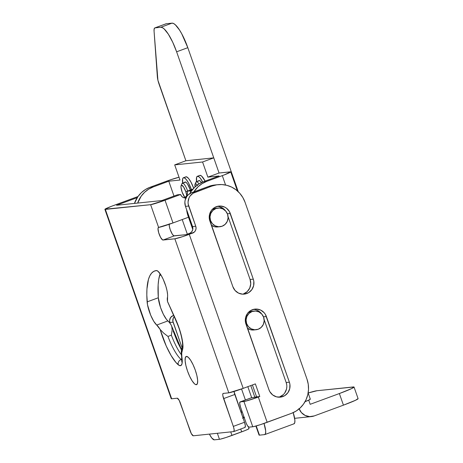 <?xml version="1.0" encoding="UTF-8"?>
<svg xmlns="http://www.w3.org/2000/svg" width="463" height="463" viewBox="0 0 463 463"><rect width="100%" height="100%" fill="white"/><g stroke="black" fill="none" stroke-linecap="round" stroke-linejoin="round"><path stroke-width="0.69" d="M171.79 326.363L172.143 329.969L171.374 335.177L167.971 336.433A28.955 7.344 69.8 0 0 181.166 359.485A28.955 7.344 69.8 0 1 167.971 336.433L163.653 333.1L160.14 329.442A33.243 8.432 -110.2 0 0 178.22 364.757A4.289 3.802 -50.4 0 1 181.166 359.485L181.855 359.23L181.166 359.485A16.083 4.08 69.8 0 0 181.866 359.971A16.083 4.08 69.8 0 1 181.166 359.485A4.289 3.802 129.6 0 0 178.22 364.757A20.372 5.168 -110.2 0 0 182 357.801A4.289 2.737 172.3 0 1 181.641 356.892A4.289 2.737 -7.7 0 0 182 357.801A23.057 5.851 69.8 0 1 182.381 349.941A4.289 4.04 -152.6 0 1 182.434 346.596A4.289 4.04 27.4 0 0 182.381 349.941A20.372 5.168 -110.2 0 0 182.96 345.595A4.289 3.253 177.5 0 1 182.567 344.298A4.289 3.253 -2.5 0 0 182.96 345.595A25.737 6.528 -110.2 0 0 178.868 327.37L181.739 337.278L182.96 345.595L182.879 348.17L181.727 353.026L182.046 363.646L181.039 365.498L179.308 365.475L175.998 362.541L171.125 355.561L166.223 345.988L160.14 329.442L153.733 321.264L150.654 315.089L147.5 304.747L146.817 295.081L146.945 289.01L148.478 279.276L149.873 275.705L151.661 273.043L153.838 271.324L156.372 270.566L157.97 271.249L161.02 275.115L163.15 279.16L165.876 286.261L167.074 290.886L167.606 294.792L167.496 301.419L178.868 327.37A25.737 6.528 -110.2 0 0 175.558 319.123L167.496 301.419A10.724 2.72 69.8 0 1 167.415 297.535A15.013 3.808 69.8 0 0 164.145 281.452A15.013 3.808 69.8 0 0 156.372 270.566A106.16 26.941 69.8 0 0 154.665 270.959A106.16 26.941 69.8 0 0 147.118 301.882L158.311 297.755L158.138 284.884L158.693 279.6L160.129 273.743A106.16 26.941 -110.2 0 0 158.311 297.755L147.118 301.882A15.013 3.808 69.8 0 0 156.726 325.043A16.083 4.08 69.8 0 1 160.14 329.442L163.653 333.1L167.971 336.433L171.374 335.177A28.955 7.344 -110.2 0 0 181.409 354.785A28.955 7.344 -110.2 0 1 171.374 335.177L172.143 329.969L172.057 327.509L171.333 325.315L169.556 322.67L166.483 319.406L163.346 314.261L160.516 307.438L158.311 297.755A15.013 3.808 -110.2 0 0 167.919 320.917L156.726 325.043L167.919 320.917A16.083 4.08 -110.2 0 1 171.333 325.315L181.508 349.64M196.341 384.701L196.804 384.533L195.484 384.51L194.472 383.781L192.133 380.846L189.68 376.35L187.486 370.967L185.889 365.521L185.131 360.851L185.322 357.65L186.439 356.417A15.013 3.808 69.8 0 1 195.131 369.7A15.013 3.808 69.8 0 1 196.584 384.643A15.013 3.808 69.8 0 1 196.341 384.701A15.013 3.808 69.8 0 1 187.648 371.424A15.013 3.808 69.8 0 1 186.195 356.475A15.013 3.808 69.8 0 1 186.439 356.417L188.308 357.338L190.646 360.272L193.1 364.775L195.293 370.151L196.891 375.597L197.649 380.273L197.458 383.468L196.341 384.701M169.198 224.3A6.702 1.702 -110.2 0 0 170.916 231.477A6.702 1.702 -110.2 0 0 174.204 235.91L163.011 240.037A6.702 1.702 69.8 0 1 159.133 234.11A6.702 1.702 69.8 0 1 158.485 227.437A6.702 1.702 69.8 0 1 158.595 227.408L150.631 204.681L104.968 209.212L111.207 206.405L137.986 196.515L141.371 192.637L145.434 189.517L150.006 187.284L170.106 179.933L179.135 177.225M185.894 198.031A5.359 5.174 -95.9 0 1 180.599 194.483L177.393 194.813L161.824 200.554L116.531 205.271L137.227 197.643L116.531 205.271L161.824 200.554L177.393 194.813L180.599 194.483L165.031 200.224L150.631 204.681L105.344 209.398L171.663 398.788L177.242 398.203L179.187 400.327L191.346 433.669L193.291 435.793L233.705 431.585L193.291 435.793A5.359 1.36 69.8 0 1 190.131 430.885L180.402 403.111A5.359 1.36 69.8 0 0 177.242 398.203L171.663 398.788L105.344 209.398A12.333 0.77 160.7 0 1 104.898 209.345A12.333 0.77 160.7 0 1 113.331 205.607L137.986 196.515L134.449 203.407A26.808 25.876 84.1 0 1 150.006 187.284L165.58 181.542A12.333 0.77 160.7 0 1 179.025 177.248M214.861 184.986L208.703 186.404L211.909 186.074L193.048 193.245L190.067 196.046L189.031 197.846L188.071 201.903L188.181 204.004L195.756 226.239L196.063 228.311L195.583 230.337L194.391 232.015L189.257 234.342L243.197 388.376L255.362 383.891L259.784 396.519L258.325 397.057L267.168 422.308L291.493 413.337L296.071 411.103L300.134 407.984L303.52 404.101L306.107 399.598L307.797 394.655L308.514 389.464L308.242 384.215L306.981 379.116L245.083 202.354L242.89 197.597L239.846 193.372L236.066 189.836L231.703 187.127L226.916 185.345L221.893 184.563L216.823 184.806L211.909 186.074L194.877 192.353L191.67 192.683L188.221 194.825L186.861 196.381L185.154 200.155L184.864 202.238L185.478 206.376L192.805 227.593L192.718 229.683L191.861 231.569L190.374 232.97L186.051 234.677L173.822 235.823L172.323 234.185L170.251 229.775L169.319 226.239L169.284 223.832M278.709 397.196A11.257 10.869 84.1 0 0 286.175 382.519L264.142 319.615L286.175 382.519L289.375 382.183L289.907 384.325L289.716 388.712L287.922 392.676L284.797 395.622L280.81 397.092L276.567 396.866L272.724 394.98L269.86 391.715L268.939 389.719L245.419 321.924L245.61 317.537L247.404 313.573L250.529 310.632L254.517 309.162L256.647 309.058L260.767 310.135L264.188 312.756L265.467 314.533L289.375 382.183A11.257 10.869 -95.9 0 1 280.323 397.15A11.257 10.869 -95.9 0 1 268.939 389.719L245.951 324.065A11.257 10.869 -95.9 0 1 255.003 309.099A11.257 10.869 -95.9 0 1 266.387 316.53L289.375 382.183L286.175 382.519L286.701 384.66M242.629 294.167A11.257 10.869 84.1 0 0 250.089 279.49L228.062 216.591L250.089 279.49L253.296 279.16L253.828 281.301L253.637 285.683L251.843 289.653L248.718 292.593L244.73 294.063L242.6 294.167L238.48 293.091L235.059 290.463L232.86 286.695L209.34 218.895L209.531 214.514L211.325 210.543L214.45 207.603L218.438 206.133L220.567 206.029L224.688 207.106L226.523 208.246L229.388 211.504L253.296 279.16A11.257 10.869 -95.9 0 1 244.244 294.127A11.257 10.869 -95.9 0 1 232.86 286.695L209.872 221.036A11.257 10.869 -95.9 0 1 218.924 206.07A11.257 10.869 -95.9 0 1 230.308 213.501L253.296 279.16L250.089 279.49L250.738 283.836L249.725 288.096L247.213 291.615L243.59 293.866M233.792 431.568L244.979 427.442A5.359 1.36 -110.2 0 1 244.898 427.459L245.361 425.879L244.522 422.262L233.329 426.388A5.359 1.36 69.8 0 1 233.792 431.568A5.359 1.36 69.8 0 1 233.705 431.585L234.174 430.005L233.647 427.378L222.853 395.784L222.749 394.349L223.23 393.417L228.803 392.838L174.858 238.804L162.629 239.95L160.58 237.38L158.664 232.669L157.999 228.572L158.595 227.408A12.333 0.77 -19.3 0 0 172.988 222.952L158.595 227.408L150.631 204.681A12.333 0.77 160.7 0 0 165.031 200.224L172.988 222.952L188.493 217.234L172.988 222.952L165.031 200.224L180.599 194.483L181.646 196.277L183.279 197.527L186.253 197.99M244.979 427.442A5.359 1.36 -110.2 0 0 244.522 422.262L234.018 391.495A5.359 1.36 -110.2 0 0 234.793 394.488L244.522 422.262L233.329 426.388L223.6 398.614L234.793 394.488L223.6 398.614A5.359 1.36 69.8 0 1 223.143 393.44A5.359 1.36 69.8 0 1 223.23 393.417L228.803 392.838A12.333 0.77 -19.3 0 0 243.197 388.376L228.803 392.838L174.858 238.804L163.011 240.037L174.204 235.91L186.051 234.677L189.454 233.421L192.66 233.086L182.497 236.691L174.858 238.804A12.333 0.77 160.7 0 0 189.257 234.342L243.197 388.376L255.362 383.891L259.784 396.519L251.357 397.781L240.164 401.907L246.003 401.074L258.325 397.057L259.784 396.519L256.577 396.849L251.357 397.781A5.359 1.36 -110.2 0 0 251.27 397.804A5.359 1.36 -110.2 0 0 251.189 397.844M181.461 349.953L177.416 341.862L173.093 330.889M252.422 384.979L256.577 396.849L252.422 384.979M217.975 184.662L214.768 184.992A26.808 25.876 84.1 0 0 208.703 186.404L191.67 192.683L208.703 186.404L211.909 186.074A26.808 25.876 -95.9 0 1 217.975 184.662A26.808 25.876 -95.9 0 1 245.083 202.354L306.981 379.116A26.808 25.876 -95.9 0 1 291.493 413.337L260.409 424.658L253.608 426.626L249.007 427.158L252.769 426.77L243.926 401.514L240.164 401.907L239.695 403.487L240.54 407.104L246.218 423.24L247.502 425.781L249.007 427.158A5.359 1.36 69.8 0 1 245.847 422.256L240.54 407.104A5.359 1.36 69.8 0 1 240.077 401.93A5.359 1.36 69.8 0 1 240.164 401.907L251.12 397.908M257.561 310.47L260.982 313.092M286.817 386.865L286.516 389.047L284.716 393.012M283.298 394.644L279.669 396.889M219.474 206.695L223.316 208.581M242.155 411.723L241.211 412.822A26.808 25.876 -95.9 0 0 242.155 411.723M171.293 398.597L171.663 398.788A12.333 0.77 -19.3 0 1 171.217 398.736L104.898 209.345M195.756 226.239L192.556 226.575L185.478 206.376L188.684 206.041L195.756 226.239A5.359 5.174 -95.9 0 1 192.66 233.086L189.454 233.421A5.359 5.174 84.1 0 0 192.556 226.575L195.756 226.239M227.397 213.808L230.308 213.501L227.397 213.808M225.643 211.001A11.257 10.869 84.1 0 0 217.332 206.365M263.476 316.831L266.387 316.53L263.476 316.831M261.722 314.03A11.257 10.869 84.1 0 0 253.411 309.388M184.39 197.921A5.359 5.174 84.1 0 0 187.127 191.225L190.334 190.895L191.983 190.281L187.127 191.225L192.961 189.078L187.127 191.225L187.434 193.297L186.954 195.322L184.945 197.626M190.334 190.895A5.359 5.174 -95.9 0 1 190.623 192.255L190.334 190.895M167.554 301.691L175.546 319.464A4.289 1.163 -24.5 0 1 175.558 319.123A4.289 1.163 155.5 0 0 175.558 319.482M267.168 422.308L258.325 397.057A12.333 0.77 160.7 0 1 243.926 401.514L252.769 426.77A12.333 0.77 -19.3 0 0 267.168 422.308M194.877 192.353L191.67 192.683A10.724 10.348 84.1 0 0 185.478 206.376L188.684 206.041A10.724 10.348 -95.9 0 1 194.877 192.353M178.822 327.243L178.706 327.347C181.056 334.211 182.341 339.877 182.567 344.345L182.468 346.532C181.27 348.813 180.998 352.279 181.646 356.938L181.71 361.418L182.254 360.718M198.61 180.854A8.849 2.246 69.8 0 1 198.951 180.558A8.849 2.246 69.8 0 1 199.09 180.529L200.195 181.068L201.573 182.798M184.673 182.3A8.849 2.246 69.8 0 1 185.015 182.011A8.849 2.246 69.8 0 1 185.154 181.976L186.259 182.52L187.637 184.251L190.374 190.073M199.426 175.651L200.022 175.338L201.689 176.16L205.132 181.114A13.404 3.403 -110.2 0 0 199.808 175.39L197.371 176.287A13.404 3.403 69.8 0 1 202.707 182.028L200.271 178.162L199.258 177.057L197.591 176.235L196.59 177.335L196.659 182.15M196.572 181.6A13.404 3.403 69.8 0 1 197.371 176.287M185.489 177.103L186.849 176.959L188.765 178.712L190.947 182.098L193.702 188.25A13.404 3.403 -110.2 0 0 185.871 176.837L183.435 177.734A13.404 3.403 69.8 0 1 191.445 189.633M182.636 183.053A13.404 3.403 69.8 0 1 183.435 177.734M209.727 220.602L210.526 220.521A9.382 9.057 -95.9 0 1 218.073 208.049A9.382 9.057 -95.9 0 1 227.559 214.242A9.382 9.057 -95.9 0 1 220.012 226.714A9.382 9.057 -95.9 0 1 210.526 220.521L209.727 220.602M218.073 208.049L215.7 208.292A9.382 9.057 84.1 0 0 212.257 209.403M245.807 323.631L246.605 323.544A9.382 9.057 -95.9 0 1 254.152 311.072A9.382 9.057 -95.9 0 1 263.638 317.265A9.382 9.057 -95.9 0 1 256.091 329.737A9.382 9.057 -95.9 0 1 246.605 323.544L245.807 323.631M254.152 311.072L251.779 311.321A9.382 9.057 84.1 0 0 248.336 312.432M293.808 423.848L294.728 422.835L294.885 420.207L293.201 412.637A12.333 3.131 -110.2 0 1 294.011 423.801L264.813 434.566A12.333 3.131 69.8 0 0 264.014 423.437L265.693 430.972L265.531 433.6L264.616 434.612L259.459 435.151L256.236 425.943L259.135 434.988M251.704 397.746L247.827 386.669L251.704 397.746M250.767 385.586L254.91 397.41L250.767 385.586M248.469 426.944L249.048 428.593A10.724 0.671 -19.3 0 1 241.715 431.846L240.719 429.01L241.715 431.846L231.98 435.434L230.742 431.892L231.98 435.434A10.724 0.671 -19.3 0 1 219.462 439.312L217.355 433.287L219.462 439.312L214.305 439.85L211.84 438.079L209.386 434.115A12.333 3.131 69.8 0 0 214.305 439.85L220.197 439.19L226.106 437.477L245.228 430.497L248.567 428.993L248.984 428.709L248.66 428.547M174.25 316.623A5.359 5.174 -95.9 0 0 173.098 322.179L169.892 322.508L169.585 320.442L170.587 317.514L172.994 315.668A5.359 5.174 84.1 0 0 169.892 322.508L170.32 323.718L169.892 322.508L173.098 322.179L182.005 347.609L172.849 321.16L173.272 318.081L174.47 316.403M241.86 410.872L240.685 411.306L241.86 410.872M230.73 171.895A12.333 0.77 160.7 0 0 230.285 171.842L219.063 173.012L176.617 51.804L219.063 173.012L207.875 177.138L202.568 161.986L213.761 157.86L219.063 173.012L213.761 157.86L202.568 161.986L174.696 164.886L185.889 160.759L213.761 157.86L185.889 160.759L174.696 164.886L180.003 180.038L168.787 181.207L153.212 186.948A26.808 25.876 -95.9 0 0 137.656 203.072L141.186 196.185L144.578 192.301L148.635 189.182L153.212 186.948L168.787 181.207L173.99 196.069L168.787 181.207L180.003 180.038L174.696 164.886L202.568 161.986L207.875 177.138L219.092 175.969L207.875 177.138L219.063 173.012L230.696 171.86L224.416 174.835L206.724 181.374L203.523 181.71L219.092 175.969L203.523 181.71L198.945 183.944L194.882 187.064L191.497 190.953L189.842 193.58A26.808 25.876 84.1 0 1 203.523 181.71L206.724 181.374L202.152 183.614L198.089 186.734L193.852 191.885A26.808 25.876 -95.9 0 1 206.724 181.374L222.298 175.633L225.585 185.032L222.298 175.633A12.333 0.77 160.7 0 0 230.73 171.895L237.392 190.924M309.869 399.106L310.245 399.297L309.764 399.621L305.048 401.699A12.333 0.77 -19.3 0 0 310.314 399.158L308.144 392.948M172.994 315.668L173.781 315.587L172.994 315.668M308.717 400.148L310.175 404.309L308.717 400.148M218.05 226.905L214.514 226.72L211.307 225.145A9.382 9.057 84.1 0 0 217.645 226.957L220.012 226.714M211.979 209.571L215.735 208.292M254.129 329.934L250.593 329.749L247.387 328.169A9.382 9.057 84.1 0 0 253.724 329.986L256.091 329.737M248.058 312.6L251.814 311.315M188.036 215.932L188.8 215.856L188.036 215.932L192.764 229.445L188.036 215.932L186.63 209.658A26.808 25.876 84.1 0 0 188.036 215.932M245.396 399.968L241.547 388.978L245.396 399.968M187.341 234.197L182.214 219.549L187.341 234.197M161.066 275.184L159.654 275.196A5.359 5.174 -95.9 0 0 161.06 275.184M153.212 186.948L150.006 187.284L153.212 186.948M298.982 408.435L301.39 412.568L305.14 415.444L309.649 416.619L314.244 415.924L343.436 405.16L339.367 393.544L310.175 404.309L339.367 393.544L343.436 405.16L314.244 415.924A12.333 11.905 -95.9 0 1 311.454 416.578A12.333 11.905 -95.9 0 1 299.144 408.87M354.039 387.039A21.448 1.337 160.7 0 0 353.257 386.952L317.028 390.72L353.975 386.975L351.498 388.642L339.367 393.544A21.448 1.337 160.7 0 0 354.039 387.039L358.102 398.655A21.448 1.337 -19.3 0 1 343.436 405.16L355.567 400.258L358.038 398.591M308.161 392.994L317.028 390.72A21.448 1.337 160.7 0 0 308.161 392.994M246.605 323.544L248.44 326.687L251.287 328.875L254.725 329.772L258.215 329.245L261.242 327.37L263.331 324.436L264.17 320.888L263.638 317.265L261.803 314.122L258.956 311.935L255.518 311.038L252.028 311.57L249.001 313.445L246.912 316.379L246.073 319.927L246.605 323.544M210.526 220.521L212.361 223.664L215.208 225.851L218.646 226.748L222.136 226.216L225.163 224.347L227.252 221.407L228.091 217.859L227.559 214.242L225.724 211.099L222.877 208.911L219.439 208.014L215.949 208.541L212.922 210.416L210.833 213.35L209.994 216.898L210.526 220.521M264.813 434.566A12.333 3.131 69.8 0 1 264.616 434.612L259.459 435.151A10.724 0.671 -19.3 0 1 259.072 435.104L255.894 426.041M244.001 416.995L242.722 417.128L244.001 416.995M242.583 418.286L244.499 417.377M244.192 417.539A10.724 0.671 160.7 0 1 243.058 418.077M191.56 189.946L188.516 182.995L186.334 179.609L184.419 177.856L183.059 178L182.654 178.787L182.723 183.597M184.5 182.706L185.154 181.976A8.849 2.246 69.8 0 1 190.362 190.033M198.436 181.253L199.09 180.529A8.849 2.246 69.8 0 1 201.434 182.59M159.058 84.139L185.889 160.759L157.912 80.255L154.057 31.044L157.368 76.91A10.724 2.72 69.8 0 0 159.058 84.139M171.999 23.15L160.806 27.276L154.995 27.884L166.188 23.758L171.999 23.15L173.527 23.491L175.338 24.794L179.517 30.031L181.722 33.77L187.81 47.677L238.248 191.705L187.81 47.677A26.808 6.8 -110.2 0 0 171.999 23.15L160.806 27.276L162.339 27.618L164.145 28.92L168.324 34.158L172.705 42.197L176.617 51.804L187.81 47.677L176.617 51.804A26.808 6.8 69.8 0 0 160.806 27.276L154.995 27.884L166.188 23.758L171.999 23.15M165.708 24.007L166.188 23.758A10.724 2.72 -110.2 0 0 166.014 23.792L154.821 27.919A10.724 2.72 69.8 0 1 154.995 27.884L154.196 28.764L154.057 31.044A10.724 2.72 69.8 0 1 154.821 27.919M199.397 180.558L196.329 181.693A8.693 2.205 69.8 0 1 198.94 183.95A8.693 2.205 -110.2 0 0 195.89 182.179L195.068 184.135A7.084 1.8 69.8 0 1 197.232 185.107M197.522 185.53L196.422 184.147L195.224 183.88L195.056 186.907A7.084 1.8 69.8 0 1 195.068 184.135M185.46 182.011L182.393 183.145A8.693 2.205 69.8 0 1 187.648 191.034A8.693 2.205 -110.2 0 0 181.953 183.632L181.131 185.588A7.084 1.8 69.8 0 1 185.779 191.647L187.127 191.225L185.779 191.647L186.803 195.623A7.084 1.8 69.8 0 0 185.779 191.647L183.585 186.983L181.6 185.165L181.074 185.744L180.987 187.255L182.098 192.029A7.084 1.8 69.8 0 1 181.131 185.588M184.963 197.614L182.098 192.029A7.084 1.8 69.8 0 0 184.963 197.614M240.077 401.93L251.27 397.804M178.712 327.353L175.546 319.464M294.653 418.326L311.454 416.578M160.817 275.213L159.613 275.34"/></g></svg>

